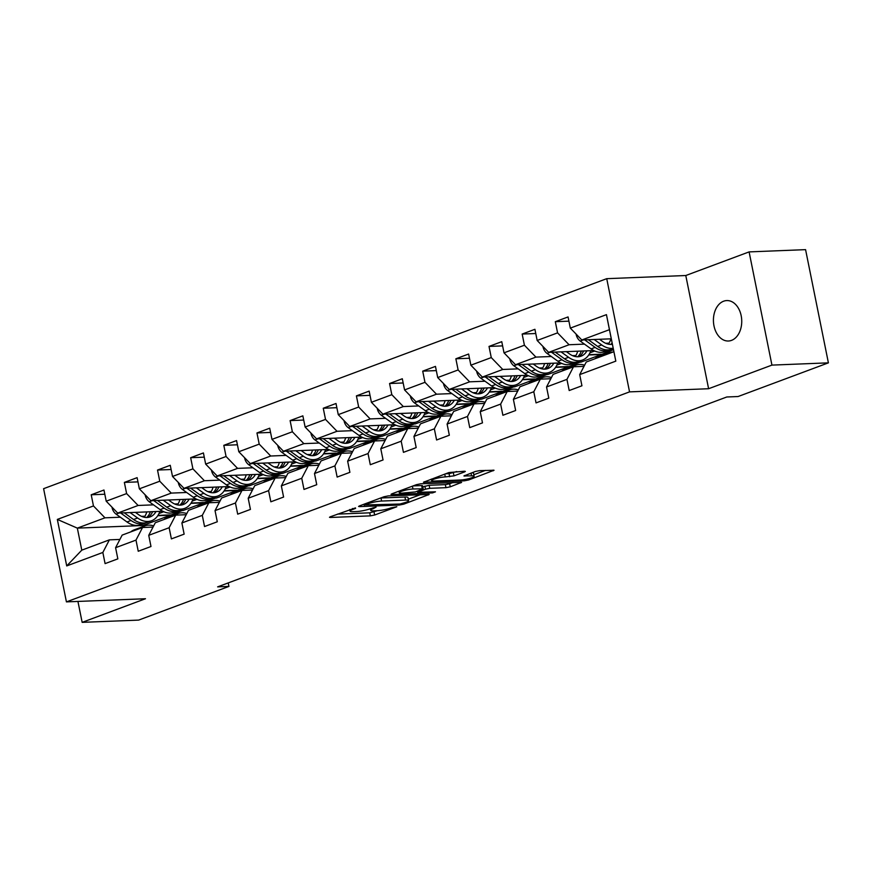 <?xml version="1.0" encoding="UTF-8"?>
<svg xmlns="http://www.w3.org/2000/svg" width="872" height="872" viewBox="0 0 872 872"><rect width="100%" height="100%" fill="white"/><g stroke="black" fill="none" stroke-linecap="round" stroke-linejoin="round"><path stroke-width="1.31" d="M355.482 507.907L330.314 516.78L329.485 517.303L330.444 517.467L370.349 515.875L374.655 515.014L396.815 506.741L390.841 507.94A9.93 1.591 168.6 0 1 377.075 510.709L373.75 510.85A9.93 1.591 168.6 0 1 370.687 510.316A9.93 1.591 168.6 0 1 373.325 508.638L376.105 507.09L370.229 508.758A9.93 1.591 168.6 0 1 356.452 511.537L353.127 511.668A9.93 1.591 168.6 0 1 350.064 511.145A9.93 1.591 168.6 0 1 352.713 509.466L355.58 508.387M723.629 301.211A20.241 14.148 -92.3 0 0 713.623 323.621A20.241 14.148 -92.3 0 0 728.393 341.007A20.241 14.148 -92.3 0 0 731.532 340.374A20.241 14.148 -92.3 0 0 741.538 317.953A20.241 14.148 -92.3 0 0 726.779 300.567A20.241 14.148 -92.3 0 0 723.629 301.211M464.525 471.937L465.343 471.414L464.395 471.24L448.895 472.559L423.454 482.26L464.318 480.832L468.624 479.971L494.053 470.259L479.578 470.64L475.273 471.501L463.915 475.959L471.578 475.85A8.306 1.33 168.6 0 1 474.139 476.297A8.306 1.33 168.6 0 1 469.354 478.51A8.306 1.33 168.6 0 1 460.416 480.014L434.147 481.061A8.306 1.33 168.6 0 1 431.586 480.625A8.306 1.33 168.6 0 1 436.382 478.412A8.306 1.33 168.6 0 1 445.309 476.908L453.985 475.861L464.525 471.937L464.384 471.24M708.609 388.727L771.938 365.106L828.4 362.85L805.575 249.643L749.103 251.899L685.784 275.519L606.727 278.669L629.551 391.877L708.609 388.727L685.784 275.519M77.935 601.429L82.153 622.357L145.482 598.737L66.425 601.887L629.551 391.877M82.153 622.357L138.626 620.101L228.933 586.42L228.224 582.921M828.4 362.85L738.083 396.531L726.79 396.989L217.64 586.867L228.933 586.42M388.323 495.885L384.018 496.746L359.406 505.934L358.588 506.458L359.537 506.621L399.452 505.03L403.747 504.158L429.188 494.457L388.323 495.885M391.844 493.835L416.456 484.658L420.762 483.786L461.626 482.358L450.268 486.816L445.963 487.677L429.776 488.32L425.471 489.192L417.666 492.32L435.466 491.819L432.545 492.898L391.975 494.522L391.016 494.359L391.844 493.835L391.975 494.522M606.727 278.669L43.6 488.68L66.425 601.887M568.915 321.158L555.311 321.692L557.568 332.864L537.163 340.472L534.918 329.3L522.165 334.063L524.41 345.225L504.016 352.833L501.76 341.671L489.018 346.424L491.263 357.585L470.869 365.194L468.613 354.032L455.86 358.784L458.116 369.957L437.711 377.565L435.466 366.393L422.713 371.145L424.969 382.318L404.564 389.926L402.308 378.753L389.566 383.517L391.811 394.678L371.418 402.286L369.161 391.114L356.408 395.877L358.665 407.039L338.26 414.647L336.014 403.485L323.261 408.238L325.518 419.41L305.113 427.018L302.857 415.846L290.114 420.598L292.36 431.771L271.966 439.379L269.71 428.207L256.957 432.959L259.213 444.131L238.808 451.74L236.563 440.567L223.81 445.33L226.066 456.492L205.661 464.1L203.416 452.939L190.663 457.691L192.908 468.853L172.514 476.461L170.258 465.299L157.516 470.052L159.761 481.224L139.367 488.832L137.111 477.66L124.358 482.412L126.614 493.585L106.21 501.193L103.964 490.02L91.211 494.784L93.468 505.945L57.334 519.418L66.719 565.928L81.783 550.156L109.403 539.855L119.9 539.441M555.311 321.692L568.064 316.939L570.31 328.112L606.443 314.639L615.817 361.139L579.695 374.611L581.94 385.784L569.198 390.536L566.942 379.375L546.537 386.983L548.793 398.144L536.04 402.897L533.795 391.735L513.39 399.343L515.646 410.505L502.893 415.268L500.637 404.096L480.243 411.704L482.488 422.876L469.746 427.629L467.49 416.456L447.096 424.065L449.342 435.237L436.589 439.989L434.343 428.828L413.938 436.436L416.195 447.598L403.442 452.35L401.196 441.188L380.792 448.797L383.048 459.958L370.295 464.722L368.038 453.549L347.645 461.157L349.89 472.33L337.148 477.082L334.892 465.91L314.487 473.518L316.743 484.69L303.99 489.443L301.745 478.27L281.34 485.878L283.596 497.051L270.843 501.803L268.587 490.642L248.193 498.25L250.438 509.412L237.696 514.164L235.44 503.002L215.035 510.611L217.292 521.772L204.539 526.535L202.293 515.363L181.888 522.971L184.145 534.144L171.392 538.896L169.135 527.724L148.741 535.332L150.987 546.504L138.245 551.257L135.988 540.095L115.595 547.703L117.84 558.865L105.087 563.617L102.841 552.456L66.719 565.928M593.788 350.555L548.662 352.353L569.067 344.745L584.469 344.124M605.659 343.285L609.038 343.143M609.572 349.923L613.496 349.759M584 366.349L573.504 366.774L553.11 374.382L546.537 386.983M569.067 344.745L557.568 332.864M548.662 352.353L537.163 340.472M566.942 379.375L573.504 366.774M560.631 362.916L515.515 364.714L535.92 357.106L551.311 356.495M572.512 355.645L575.891 355.514M588.709 355.002L601.418 354.49L581.014 362.098L576.425 362.283M550.853 378.721L540.357 379.135L519.963 386.743L513.39 399.343M535.92 357.106L524.41 345.225M515.515 364.714L504.016 352.833M533.795 391.735L540.357 379.135M527.484 375.276L482.369 377.075L502.763 369.466L518.164 368.856M539.354 368.006L542.744 367.875M555.562 367.363L568.272 366.85L547.867 374.459L543.278 374.644M517.696 391.081L507.21 391.495L486.805 399.103L480.243 411.704M502.763 369.466L491.263 357.585M482.369 377.075L470.869 365.194M500.637 404.096L507.21 391.495M494.337 387.637L449.222 389.435L469.616 381.827L485.017 381.217M506.207 380.366L509.586 380.236M522.404 379.723L535.114 379.222L514.72 386.83L510.131 387.005M484.549 403.442L474.063 403.856L453.658 411.464L447.096 424.065M469.616 381.827L458.116 369.957M449.222 389.435L437.711 377.565M467.49 416.456L474.063 403.856M461.179 399.997L416.064 401.807L436.469 394.199L451.86 393.577M473.06 392.738L476.439 392.596M489.257 392.084L501.967 391.583L481.573 399.191L476.973 399.376M451.402 415.802L440.905 416.227L420.511 423.836L413.938 436.436M436.469 394.199L424.969 382.318M416.064 401.807L404.564 389.926M434.343 428.828L440.905 416.227M428.032 412.369L382.917 414.167L403.311 406.559L418.713 405.938M439.902 405.099L443.292 404.957M456.111 404.455L468.82 403.943L448.415 411.551L443.826 411.737M418.244 428.174L407.758 428.588L387.353 436.196L380.792 448.797M403.311 406.559L391.811 394.678M382.917 414.167L371.418 402.286M401.196 441.188L407.758 428.588M394.885 424.729L349.77 426.528L370.164 418.92L385.566 418.309M406.755 417.459L410.145 417.328M422.953 416.816L435.662 416.304L415.268 423.912L410.679 424.097M385.097 440.534L374.611 440.949L354.206 448.557L347.645 461.157M370.164 418.92L358.665 407.039M349.77 426.528L338.26 414.647M368.038 453.549L374.611 440.949M361.738 437.09L316.612 438.889L337.017 431.28L352.419 430.67M373.608 429.82L376.987 429.689M389.806 429.177L402.515 428.664L382.121 436.273L377.522 436.458M351.95 452.895L341.453 453.309L321.06 460.917L314.487 473.518M337.017 431.28L325.518 419.41M316.612 438.889L305.113 427.018M334.892 465.91L341.453 453.309M328.581 449.451L283.465 451.249L303.87 443.641L319.261 443.031M340.462 442.191L343.841 442.05M356.659 441.537L369.368 441.036L348.964 448.644L344.375 448.818M318.792 465.256L308.307 465.681L287.913 473.289L281.34 485.878M303.87 443.641L292.36 431.771M283.465 451.249L271.966 439.379M301.745 478.27L308.307 465.681M295.434 461.822L250.319 463.621L270.712 456.012L286.114 455.391M307.304 454.552L310.694 454.41M323.512 453.898L336.221 453.396L315.817 461.005L311.228 461.19M285.645 477.616L275.16 478.041L254.755 485.65L248.193 498.25M270.712 456.012L259.213 444.131M250.319 463.621L238.808 451.74M268.587 490.642L275.16 478.041M262.287 474.183L217.161 475.981L237.566 468.373L252.967 467.763M274.157 466.912L277.536 466.782M290.354 466.269L303.064 465.757L282.67 473.365L278.07 473.55M252.499 489.988L242.013 490.402L221.608 498.01L215.035 510.611M237.566 468.373L226.066 456.492M217.161 475.981L205.661 464.1M235.44 503.002L242.013 490.402M229.129 486.543L184.014 488.342L204.419 480.734L219.809 480.123M241.01 479.273L244.389 479.142M257.207 478.63L269.917 478.118L249.512 485.726L244.923 485.911M219.352 502.348L208.855 502.763L188.461 510.371L181.888 522.971M204.419 480.734L192.908 468.853M184.014 488.342L172.514 476.461M202.293 515.363L208.855 502.763M195.982 498.904L150.867 500.702L171.261 493.094L186.663 492.484M207.852 491.634L211.242 491.503M224.06 490.99L236.77 490.489L216.365 498.097L211.776 498.272M186.194 514.709L175.708 515.123L155.303 522.731L148.741 535.332M171.261 493.094L159.761 481.224M150.867 500.702L139.367 488.832M169.135 527.724L175.708 515.123M162.835 511.265L117.72 513.074L138.114 505.466L153.516 504.844M174.705 504.005L178.084 503.863M190.903 503.351L203.612 502.85L183.218 510.458L178.629 510.643M153.047 527.07L142.561 527.495L122.156 535.103L115.595 547.703M138.114 505.466L126.614 493.585M117.72 513.074L106.21 501.193M135.988 540.095L142.561 527.495M157.756 515.723L170.465 515.21L142.845 525.511L77.336 528.127L104.967 517.826L120.358 517.205M141.558 516.366L144.937 516.224M104.967 517.826L93.468 505.945M81.783 550.156L77.336 528.127L57.334 519.418M102.841 552.456L109.403 539.855M771.938 365.106L749.103 251.899M142.845 525.511L143.052 526.568M579.695 374.611L586.257 362.022L613.888 351.71L609.441 329.681L581.82 339.982L611.283 338.816M601.418 354.49L613.179 349.781M568.272 366.85L580.033 362.142M535.114 379.222L546.875 374.502M501.967 391.583L513.728 386.863M468.82 403.943L480.581 399.223M435.662 416.304L447.434 411.595M402.515 428.664L414.276 423.956M369.368 441.036L381.129 436.316M336.221 453.396L347.983 448.677M303.064 465.757L314.825 461.048M269.917 478.118L281.678 473.409M236.77 490.489L248.531 485.769M203.612 502.85L215.384 498.13M170.465 515.21L182.226 510.491M615.817 361.139L613.888 351.71M609.441 329.681L606.443 314.639M581.82 339.982L570.31 328.112M159.009 513.51L163.794 511.722M170.4 514.905L157.963 515.407M104.814 494.239L91.211 494.784M137.961 481.878L124.358 482.412M203.558 502.545L191.11 503.035M192.156 501.149L196.941 499.362M171.108 469.507L157.516 470.052M236.704 490.184L224.268 490.674M225.303 488.789L230.099 487.001M204.255 457.146L190.663 457.691M269.851 477.812L257.414 478.314M258.45 476.428L263.246 474.641M237.413 444.785L223.81 445.33M303.009 465.452L290.561 465.953M291.608 464.068L296.393 462.28M270.56 432.425L256.957 432.959M336.156 453.091L323.719 453.582M324.755 451.696L329.551 449.908M303.707 420.053L290.114 420.598M369.303 440.731L356.866 441.221M357.902 439.335L362.698 437.548M336.865 407.693L323.261 408.238M402.461 428.359L390.013 428.861M391.059 426.975L395.844 425.187M370.011 395.332L356.408 395.877M435.608 415.998L423.171 416.5M424.206 414.614L429.002 412.827M403.158 382.972L389.566 383.517M468.755 403.638L456.318 404.139M457.353 402.243L462.149 400.455M436.316 370.6L422.713 371.145M501.901 391.277L489.465 391.768M490.511 389.882L495.296 388.095M469.463 358.239L455.86 358.784M535.059 378.917L522.611 379.407M523.658 377.522L528.443 375.734M502.61 345.879L489.018 346.424M568.206 366.545L555.769 367.047M556.805 365.161L561.601 363.373M535.757 333.518L522.165 334.063M601.353 354.185L588.916 354.686M589.952 352.8L594.748 351.013M337.486 514.109L369.728 512.823L377.402 510.698M408.314 499.166L420.577 494.598M364.812 504.953L399.932 504.038L405.971 502.305A9.93 1.591 168.6 0 0 408.608 500.615A9.93 1.591 168.6 0 0 405.545 500.092L381.598 501.051A9.93 1.591 168.6 0 0 367.831 503.82L364.812 504.953L364.616 503.983M408.608 500.615L407.987 497.563A9.93 1.591 168.6 0 0 404.924 497.029L405.545 500.092M380.661 498.01A9.93 1.591 168.6 0 1 380.988 497.988L404.924 497.029M453.004 482.499L449.647 483.753L450.268 486.816M422.811 486.892L429.166 485.268L445.341 484.625L449.647 483.753M412.979 488.996A8.306 1.33 168.6 0 0 404.052 490.5A8.306 1.33 168.6 0 0 399.267 492.713A8.306 1.33 168.6 0 0 401.829 493.16L415.388 491.917L423.193 488.789L412.979 488.996L412.412 486.162M423.193 488.789L422.582 485.726L421.623 485.562L422.244 488.625M413.099 485.911L421.623 485.562M445.538 473.812L449.069 473.67L456.732 471.545M474.139 476.297L473.518 473.234A8.306 1.33 168.6 0 0 471.839 472.788M473.823 474.739L485.442 470.4M112.106 507.286L112.063 507.624A8.382 5.842 69.5 0 0 116.107 514.142L126.985 521.979A24.187 16.851 69.5 0 0 140.97 524.693L145.003 523.189A24.187 16.851 69.5 0 0 146.256 522.633M144.24 517.249A20.078 13.996 69.5 0 0 146.736 511.908M130.059 512.572L137.613 518.012A24.187 16.851 69.5 0 0 151.597 520.726A24.187 16.851 69.5 0 0 159.859 511.384M135.411 512.365L138.55 514.622A20.078 13.996 69.5 0 0 150.158 516.878A20.078 13.996 69.5 0 0 155.979 511.548M120.576 512.954L131.029 520.475A24.187 16.851 69.5 0 0 145.003 523.189M150.365 511.766A20.078 13.996 -110.5 0 1 146.638 517.499M151.597 520.726L147.553 522.241A24.187 16.851 -110.5 0 1 133.569 519.527L124.249 512.812M148.055 517.412A20.078 13.996 69.5 0 0 152.589 511.679M141.362 527.942A24.187 16.851 -110.5 0 1 144.872 525.892A24.187 16.851 -110.5 0 1 153.657 525.892M130.735 531.898A24.187 16.851 -110.5 0 1 134.244 529.849L138.288 528.345A24.187 16.851 69.5 0 0 134.768 530.394M137.318 529.446A24.187 16.851 -110.5 0 1 140.828 527.397L144.872 525.892M139.585 527.942A24.187 16.851 69.5 0 0 138.288 528.345M145.264 494.915L145.221 495.263A8.382 5.842 69.5 0 0 149.254 501.782L160.132 509.619A24.187 16.851 69.5 0 0 174.117 512.333L178.161 510.829A24.187 16.851 69.5 0 0 179.403 510.273M177.398 504.888A20.078 13.996 69.5 0 0 179.894 499.547M163.206 500.212L170.759 505.651A24.187 16.851 69.5 0 0 184.744 508.365A24.187 16.851 69.5 0 0 193.006 499.024M168.558 500.005L171.697 502.261A20.078 13.996 69.5 0 0 183.305 504.517A20.078 13.996 69.5 0 0 189.126 499.176M153.734 500.593L164.176 508.114A24.187 16.851 69.5 0 0 178.161 510.829M183.512 499.405A20.078 13.996 -110.5 0 1 179.796 505.139M184.744 508.365L180.711 509.869A24.187 16.851 -110.5 0 1 166.726 507.155L157.396 500.441M181.202 505.041A20.078 13.996 69.5 0 0 185.736 499.318M178.411 482.554L178.368 482.903A8.382 5.842 69.5 0 0 182.401 489.421L193.29 497.247A24.187 16.851 69.5 0 0 207.274 499.972L211.307 498.457A24.187 16.851 69.5 0 0 212.561 497.912M210.544 492.517A20.078 13.996 69.5 0 0 213.041 487.186M196.353 487.851L203.906 493.29A24.187 16.851 69.5 0 0 217.891 496.005A24.187 16.851 69.5 0 0 226.153 486.663M201.705 487.633L204.855 489.901A20.078 13.996 69.5 0 0 216.463 492.157A20.078 13.996 69.5 0 0 222.284 486.816M186.881 488.233L197.323 495.743A24.187 16.851 69.5 0 0 211.307 498.457M216.67 487.045A20.078 13.996 -110.5 0 1 212.942 492.778M217.891 496.005L213.858 497.509A24.187 16.851 -110.5 0 1 199.873 494.795L190.554 488.08M214.359 492.68A20.078 13.996 69.5 0 0 218.894 486.947M174.509 515.581A24.187 16.851 -110.5 0 1 178.019 513.521A24.187 16.851 -110.5 0 1 186.804 513.532M163.882 519.538A24.187 16.851 -110.5 0 1 167.391 517.488L171.435 515.984A24.187 16.851 69.5 0 0 167.915 518.033M170.465 517.085A24.187 16.851 -110.5 0 1 173.986 515.025L178.019 513.521M172.732 515.581A24.187 16.851 69.5 0 0 171.435 515.984M207.656 503.209A24.187 16.851 -110.5 0 1 211.166 501.16A24.187 16.851 -110.5 0 1 219.962 501.171M197.028 507.177A24.187 16.851 -110.5 0 1 200.549 505.128L204.582 503.613A24.187 16.851 69.5 0 0 201.072 505.673M203.623 504.714A24.187 16.851 -110.5 0 1 207.133 502.664L211.166 501.16M205.89 503.22A24.187 16.851 69.5 0 0 204.582 503.613M211.558 470.193L211.515 470.542A8.382 5.842 69.5 0 0 215.558 477.06L226.437 484.887A24.187 16.851 69.5 0 0 240.421 487.601L244.454 486.096A24.187 16.851 69.5 0 0 245.708 485.551M243.691 480.156A20.078 13.996 69.5 0 0 246.187 474.826M229.51 475.491L237.064 480.93A24.187 16.851 69.5 0 0 251.049 483.644A24.187 16.851 69.5 0 0 259.311 474.303M234.862 475.273L238.002 477.54A20.078 13.996 69.5 0 0 249.61 479.785A20.078 13.996 69.5 0 0 255.431 474.455M220.027 475.861L230.47 483.382A24.187 16.851 69.5 0 0 244.454 486.096M249.817 474.673A20.078 13.996 -110.5 0 1 246.089 480.418M251.049 483.644L247.005 485.148A24.187 16.851 -110.5 0 1 233.02 482.434L223.701 475.72M247.506 480.319A20.078 13.996 69.5 0 0 252.041 474.586M244.705 457.833L244.672 458.171A8.382 5.842 69.5 0 0 248.705 464.689L259.584 472.526A24.187 16.851 69.5 0 0 273.568 475.24L277.612 473.736A24.187 16.851 69.5 0 0 278.855 473.191M276.849 467.795A20.078 13.996 69.5 0 0 279.334 462.454M262.657 463.13L270.211 468.558A24.187 16.851 69.5 0 0 284.196 471.283A24.187 16.851 69.5 0 0 292.458 461.931M268.009 462.912L271.148 465.168A20.078 13.996 69.5 0 0 282.757 467.425A20.078 13.996 69.5 0 0 288.578 462.095M253.185 463.501L263.627 471.022A24.187 16.851 69.5 0 0 277.612 473.736M282.964 462.313A20.078 13.996 -110.5 0 1 279.236 468.057M284.196 471.283L280.163 472.788A24.187 16.851 -110.5 0 1 266.178 470.073L256.848 463.359M280.653 467.959A20.078 13.996 69.5 0 0 285.188 462.225M277.863 445.461L277.819 445.81A8.382 5.842 69.5 0 0 281.852 452.328L292.741 460.165A24.187 16.851 69.5 0 0 306.726 462.879L310.759 461.375A24.187 16.851 69.5 0 0 312.002 460.819M309.996 455.435A20.078 13.996 69.5 0 0 312.492 450.094M295.804 450.759L303.358 456.198A24.187 16.851 69.5 0 0 317.343 458.912A24.187 16.851 69.5 0 0 325.605 449.571M301.156 450.552L304.306 452.808A20.078 13.996 69.5 0 0 315.915 455.064A20.078 13.996 69.5 0 0 321.735 449.723M286.332 451.14L296.774 458.661A24.187 16.851 69.5 0 0 310.759 461.375M316.111 449.952A20.078 13.996 -110.5 0 1 312.394 455.685M317.343 458.912L313.31 460.416A24.187 16.851 -110.5 0 1 299.325 457.702L289.995 450.998M313.811 455.587A20.078 13.996 69.5 0 0 318.335 449.865M240.803 490.849A24.187 16.851 -110.5 0 1 244.324 488.8A24.187 16.851 -110.5 0 1 253.109 488.811M230.186 494.816A24.187 16.851 -110.5 0 1 233.696 492.756L237.729 491.252A24.187 16.851 69.5 0 0 234.219 493.301M236.77 492.353A24.187 16.851 -110.5 0 1 240.28 490.304L244.324 488.8M239.037 490.849A24.187 16.851 69.5 0 0 237.729 491.252M273.961 478.488A24.187 16.851 -110.5 0 1 277.47 476.439A24.187 16.851 -110.5 0 1 286.256 476.45M263.333 482.445A24.187 16.851 -110.5 0 1 266.843 480.396L270.887 478.892A24.187 16.851 69.5 0 0 267.366 480.941M269.917 479.992A24.187 16.851 -110.5 0 1 273.437 477.943L277.47 476.439M272.184 478.488A24.187 16.851 69.5 0 0 270.887 478.892M307.108 466.128A24.187 16.851 -110.5 0 1 310.617 464.068A24.187 16.851 -110.5 0 1 319.414 464.078M296.48 470.084A24.187 16.851 -110.5 0 1 300.001 468.035L304.034 466.531A24.187 16.851 69.5 0 0 300.524 468.58M303.075 467.632A24.187 16.851 -110.5 0 1 306.584 465.583L310.617 464.068M305.342 466.128A24.187 16.851 69.5 0 0 304.034 466.531M311.01 433.101L310.966 433.449A8.382 5.842 69.5 0 0 315.01 439.968L325.888 447.805A24.187 16.851 69.5 0 0 339.873 450.519L343.906 449.015A24.187 16.851 69.5 0 0 345.159 448.459M343.143 443.063A20.078 13.996 69.5 0 0 345.639 437.733M328.962 438.398L336.516 443.837A24.187 16.851 69.5 0 0 350.5 446.551A24.187 16.851 69.5 0 0 358.763 437.21M334.314 438.18L337.453 440.447A20.078 13.996 69.5 0 0 349.062 442.704A20.078 13.996 69.5 0 0 354.882 437.363M319.479 438.78L329.921 446.29A24.187 16.851 69.5 0 0 343.906 449.015M349.269 437.591A20.078 13.996 -110.5 0 1 345.541 443.325M350.5 446.551L346.457 448.055A24.187 16.851 -110.5 0 1 332.472 445.341L323.152 438.627M346.958 443.227A20.078 13.996 69.5 0 0 351.492 437.504M340.254 453.756A24.187 16.851 -110.5 0 1 343.775 451.707A24.187 16.851 -110.5 0 1 352.56 451.718M329.638 457.724A24.187 16.851 -110.5 0 1 333.148 455.675L337.181 454.17A24.187 16.851 69.5 0 0 333.671 456.22M336.221 455.271A24.187 16.851 -110.5 0 1 339.731 453.211L343.775 451.707M338.489 453.767A24.187 16.851 69.5 0 0 337.181 454.17M344.157 420.74L344.113 421.089A8.382 5.842 69.5 0 0 348.157 427.607L359.035 435.433A24.187 16.851 69.5 0 0 373.02 438.147L377.064 436.643A24.187 16.851 69.5 0 0 378.306 436.098M376.301 430.703A20.078 13.996 69.5 0 0 378.786 425.373M362.109 426.037L369.663 431.477A24.187 16.851 69.5 0 0 383.647 434.191A24.187 16.851 69.5 0 0 391.91 424.849M367.461 425.819L370.6 428.087A20.078 13.996 69.5 0 0 382.209 430.343A20.078 13.996 69.5 0 0 388.029 425.002M352.637 426.419L363.079 433.929A24.187 16.851 69.5 0 0 377.064 436.643M382.416 425.231A20.078 13.996 -110.5 0 1 378.688 430.964M383.647 434.191L379.614 435.695A24.187 16.851 -110.5 0 1 365.63 432.981L356.299 426.266M380.105 430.866A20.078 13.996 69.5 0 0 384.639 425.133M373.412 441.396A24.187 16.851 -110.5 0 1 376.922 439.346A24.187 16.851 -110.5 0 1 385.707 439.357M362.785 445.363A24.187 16.851 -110.5 0 1 366.295 443.314L370.338 441.799A24.187 16.851 69.5 0 0 366.818 443.859M369.368 442.9A24.187 16.851 -110.5 0 1 372.889 440.851L376.922 439.346M371.636 441.406A24.187 16.851 69.5 0 0 370.338 441.799M377.314 408.379L377.271 408.717A8.382 5.842 69.5 0 0 381.304 415.236L392.193 423.073A24.187 16.851 69.5 0 0 406.167 425.787L410.211 424.283A24.187 16.851 69.5 0 0 411.453 423.738M409.448 418.342A20.078 13.996 69.5 0 0 411.944 413.012M395.256 413.677L402.81 419.116A24.187 16.851 69.5 0 0 416.794 421.83A24.187 16.851 69.5 0 0 425.056 412.489M400.608 413.459L403.758 415.726A20.078 13.996 69.5 0 0 415.355 417.971A20.078 13.996 69.5 0 0 421.176 412.641M385.784 414.047L396.226 421.568A24.187 16.851 69.5 0 0 410.211 424.283M415.563 412.859A20.078 13.996 -110.5 0 1 411.846 418.604M416.794 421.83L412.761 423.334A24.187 16.851 -110.5 0 1 398.777 420.62L389.446 413.906M413.263 418.506A20.078 13.996 69.5 0 0 417.786 412.772M406.559 429.035A24.187 16.851 -110.5 0 1 410.069 426.986A24.187 16.851 -110.5 0 1 418.865 426.997M395.932 433.003A24.187 16.851 -110.5 0 1 399.441 430.942L403.485 429.438A24.187 16.851 69.5 0 0 399.976 431.487M402.515 430.539A24.187 16.851 -110.5 0 1 406.036 428.49L410.069 426.986M404.782 429.035A24.187 16.851 69.5 0 0 403.485 429.438M410.461 396.019L410.418 396.357A8.382 5.842 69.5 0 0 414.451 402.875L425.34 410.712A24.187 16.851 69.5 0 0 439.325 413.426L443.358 411.922A24.187 16.851 69.5 0 0 444.611 411.366M442.595 405.981A20.078 13.996 69.5 0 0 445.091 400.64M428.403 401.305L435.967 406.744A24.187 16.851 69.5 0 0 449.952 409.459A24.187 16.851 69.5 0 0 458.203 400.117M433.766 401.098L436.905 403.355A20.078 13.996 69.5 0 0 448.513 405.611A20.078 13.996 69.5 0 0 454.334 400.281M418.931 401.687L429.373 409.208A24.187 16.851 69.5 0 0 443.358 411.922M448.72 400.499A20.078 13.996 -110.5 0 1 444.993 406.232M449.952 409.459L445.908 410.974A24.187 16.851 -110.5 0 1 431.923 408.26L422.604 401.545M446.41 406.145A20.078 13.996 69.5 0 0 450.944 400.412M439.706 416.674A24.187 16.851 -110.5 0 1 443.227 414.625A24.187 16.851 -110.5 0 1 452.012 414.625M429.079 420.631A24.187 16.851 -110.5 0 1 432.599 418.582L436.632 417.078A24.187 16.851 69.5 0 0 433.122 419.127M435.673 418.178A24.187 16.851 -110.5 0 1 439.183 416.129L443.227 414.625M437.94 416.674A24.187 16.851 69.5 0 0 436.632 417.078M443.608 383.647L443.565 383.996A8.382 5.842 69.5 0 0 447.608 390.514L458.487 398.351A24.187 16.851 69.5 0 0 472.471 401.066L476.504 399.561A24.187 16.851 69.5 0 0 477.758 399.005M475.741 393.621A20.078 13.996 69.5 0 0 478.238 388.28M461.561 388.945L469.114 394.384A24.187 16.851 69.5 0 0 483.099 397.098A24.187 16.851 69.5 0 0 491.361 387.757M466.912 388.738L470.052 390.994A20.078 13.996 69.5 0 0 481.66 393.25A20.078 13.996 69.5 0 0 487.481 387.909M452.078 389.326L462.531 396.847A24.187 16.851 69.5 0 0 476.504 399.561M481.867 388.138A20.078 13.996 -110.5 0 1 478.139 393.872M483.099 397.098L479.055 398.602A24.187 16.851 -110.5 0 1 465.07 395.888L455.751 389.174M479.556 393.773A20.078 13.996 69.5 0 0 484.091 388.051M472.853 404.314A24.187 16.851 -110.5 0 1 476.374 402.254A24.187 16.851 -110.5 0 1 485.159 402.265M462.236 408.27A24.187 16.851 -110.5 0 1 465.746 406.221L469.779 404.717A24.187 16.851 69.5 0 0 466.269 406.766M468.82 405.818A24.187 16.851 -110.5 0 1 472.33 403.758L476.374 402.254M471.087 404.314A24.187 16.851 69.5 0 0 469.779 404.717M476.766 371.287L476.722 371.636A8.382 5.842 69.5 0 0 480.755 378.154L491.634 385.98A24.187 16.851 69.5 0 0 505.618 388.705L509.662 387.19A24.187 16.851 69.5 0 0 510.905 386.645M508.899 381.249A20.078 13.996 69.5 0 0 511.395 375.919M494.707 376.584L502.261 382.023A24.187 16.851 69.5 0 0 516.246 384.737A24.187 16.851 69.5 0 0 524.508 375.396M500.059 376.366L503.199 378.633A20.078 13.996 69.5 0 0 514.807 380.89A20.078 13.996 69.5 0 0 520.628 375.549M485.235 376.966L495.678 384.476A24.187 16.851 69.5 0 0 509.662 387.19M515.014 375.778A20.078 13.996 -110.5 0 1 511.297 381.511M516.246 384.737L512.213 386.242A24.187 16.851 -110.5 0 1 498.228 383.527L488.898 376.813M512.703 381.413A20.078 13.996 69.5 0 0 517.238 375.679M506.011 391.942A24.187 16.851 -110.5 0 1 509.521 389.893A24.187 16.851 -110.5 0 1 518.306 389.904M495.383 395.91A24.187 16.851 -110.5 0 1 498.893 393.861L502.937 392.346A24.187 16.851 69.5 0 0 499.416 394.406M501.967 393.446A24.187 16.851 -110.5 0 1 505.488 391.397L509.521 389.893M504.234 391.953A24.187 16.851 69.5 0 0 502.937 392.346M509.913 358.926L509.869 359.275A8.382 5.842 69.5 0 0 513.902 365.793L524.791 373.619A24.187 16.851 69.5 0 0 538.776 376.333L542.809 374.829A24.187 16.851 69.5 0 0 544.063 374.284M542.046 368.889A20.078 13.996 69.5 0 0 544.542 363.559M527.854 364.224L535.408 369.663A24.187 16.851 69.5 0 0 549.393 372.377A24.187 16.851 69.5 0 0 557.655 363.035M533.206 364.006L536.356 366.273A20.078 13.996 69.5 0 0 547.965 368.518A20.078 13.996 69.5 0 0 553.785 363.188M518.382 364.594L528.824 372.115A24.187 16.851 69.5 0 0 542.809 374.829M548.172 363.406A20.078 13.996 -110.5 0 1 544.444 369.15M549.393 372.377L545.36 373.881A24.187 16.851 -110.5 0 1 531.375 371.167L522.056 364.452M545.861 369.052A20.078 13.996 69.5 0 0 550.396 363.319M539.158 379.582A24.187 16.851 -110.5 0 1 542.667 377.532A24.187 16.851 -110.5 0 1 551.464 377.543M528.53 383.549A24.187 16.851 -110.5 0 1 532.051 381.489L536.084 379.985A24.187 16.851 69.5 0 0 532.574 382.034M535.125 381.086A24.187 16.851 -110.5 0 1 538.634 379.037L542.667 377.532M537.392 379.582A24.187 16.851 69.5 0 0 536.084 379.985M543.06 346.565L543.016 346.903A8.382 5.842 69.5 0 0 547.06 353.422L557.938 361.259A24.187 16.851 69.5 0 0 571.923 363.973L575.956 362.469A24.187 16.851 69.5 0 0 577.21 361.924M575.193 356.528A20.078 13.996 69.5 0 0 577.689 351.187M561.012 351.863L568.566 357.291A24.187 16.851 69.5 0 0 582.551 360.016A24.187 16.851 69.5 0 0 590.813 350.664M566.364 351.645L569.503 353.901A20.078 13.996 69.5 0 0 581.112 356.158A20.078 13.996 69.5 0 0 586.932 350.827M551.529 352.233L561.971 359.755A24.187 16.851 69.5 0 0 575.956 362.469M581.319 351.045A20.078 13.996 -110.5 0 1 577.591 356.79M582.551 360.016L578.507 361.52A24.187 16.851 -110.5 0 1 564.522 358.806L555.202 352.092M579.008 356.692A20.078 13.996 69.5 0 0 583.542 350.958M572.304 367.221A24.187 16.851 -110.5 0 1 575.825 365.172A24.187 16.851 -110.5 0 1 584.611 365.183M561.688 371.178A24.187 16.851 -110.5 0 1 565.198 369.128L569.231 367.624A24.187 16.851 69.5 0 0 565.721 369.673M568.272 368.725A24.187 16.851 -110.5 0 1 571.781 366.676L575.825 365.172M570.539 367.221A24.187 16.851 69.5 0 0 569.231 367.624M576.207 334.194L576.163 334.543A8.382 5.842 69.5 0 0 580.207 341.061L591.085 348.898A24.187 16.851 69.5 0 0 605.07 351.612L609.114 350.108A24.187 16.851 69.5 0 0 610.356 349.552M608.351 344.168A20.078 13.996 69.5 0 0 610.836 338.827M594.159 339.491L601.713 344.93A24.187 16.851 69.5 0 0 613.19 348.277M599.511 339.284L602.65 341.541A20.078 13.996 69.5 0 0 612.384 344.287M584.687 339.873L595.129 347.394A24.187 16.851 69.5 0 0 609.114 350.108M612.122 342.99A20.078 13.996 -110.5 0 1 610.738 344.418M613.245 348.56L611.664 349.149A24.187 16.851 -110.5 0 1 597.68 346.435L588.349 339.731M605.462 354.86A24.187 16.851 -110.5 0 1 608.972 352.8A24.187 16.851 -110.5 0 1 612.972 352.059M594.835 358.817A24.187 16.851 -110.5 0 1 598.345 356.768L602.389 355.264A24.187 16.851 69.5 0 0 598.868 357.313M601.418 356.365A24.187 16.851 -110.5 0 1 604.939 354.315L608.972 352.8M603.686 354.86A24.187 16.851 69.5 0 0 602.389 355.264M352.517 508.496L352.713 509.466M373.14 507.678L373.325 508.638M374.034 511.951L374.655 515.014M369.728 512.823L370.349 515.875M330.303 516.78L330.444 517.467M428.228 494.293L428.359 494.98M403.562 503.199L403.747 504.158M399.256 504.06L399.452 505.03M359.406 505.934L359.537 506.621M380.988 497.988L381.598 501.051M367.635 502.861L367.831 503.82M460.656 482.194L460.798 482.881M445.341 484.625L445.963 487.677M429.166 485.268L429.776 488.32M424.86 486.129L425.471 489.192M418.298 490.838L418.484 491.797M432.349 491.939L432.545 492.898M453.375 472.798L453.985 475.861M449.069 473.67L449.69 476.733M444.742 474.106L445.309 476.908M471.022 473.093L471.578 475.85M464.732 475.436L464.874 476.123M493.094 470.095L493.236 470.793M468.373 478.761L468.624 479.971M464.078 479.633L464.318 480.832M424.272 481.736L424.413 482.423M131.029 520.475L126.985 521.979M137.613 518.012L133.569 519.527M119.137 513.009L116.107 514.142M164.176 508.114L160.132 509.619M170.759 505.651L166.726 507.155M152.284 500.648L149.254 501.782M197.323 495.743L193.29 497.247M203.906 493.29L199.873 494.795M185.442 488.287L182.401 489.421M230.47 483.382L226.437 484.887M237.064 480.93L233.02 482.434M218.589 475.927L215.558 477.06M263.627 471.022L259.584 472.526M270.211 468.558L266.178 470.073M251.736 463.555L248.705 464.689M296.774 458.661L292.741 460.165M303.358 456.198L299.325 457.702M284.893 451.195L281.852 452.328M329.921 446.29L325.888 447.805M336.516 443.837L332.472 445.341M318.04 438.834L315.01 439.968M363.079 433.929L359.035 435.433M369.663 431.477L365.63 432.981M351.187 426.473L348.157 427.607M396.226 421.568L392.193 423.073M402.81 419.116L398.777 420.62M384.345 414.113L381.304 415.236M429.373 409.208L425.34 410.712M435.967 406.744L431.923 408.26M417.492 401.741L414.451 402.875M462.531 396.847L458.487 398.351M469.114 394.384L465.07 395.888M450.639 389.381L447.608 390.514M495.678 384.476L491.634 385.98M502.261 382.023L498.228 383.527M483.786 377.02L480.755 378.154M528.824 372.115L524.791 373.619M535.408 369.663L531.375 371.167M516.943 364.66L513.902 365.793M561.971 359.755L557.938 361.259M568.566 357.291L564.522 358.806M550.09 352.288L547.06 353.422M595.129 347.394L591.085 348.898M601.713 344.93L597.68 346.435M583.237 339.927L580.207 341.061M349.748 509.531L350.064 511.145M370.36 508.714L370.687 510.316M364.006 504.212L364.234 505.313M417.426 491.154L417.666 492.32M398.951 491.176L399.267 492.713M431.291 479.12L431.586 480.625"/></g></svg>
